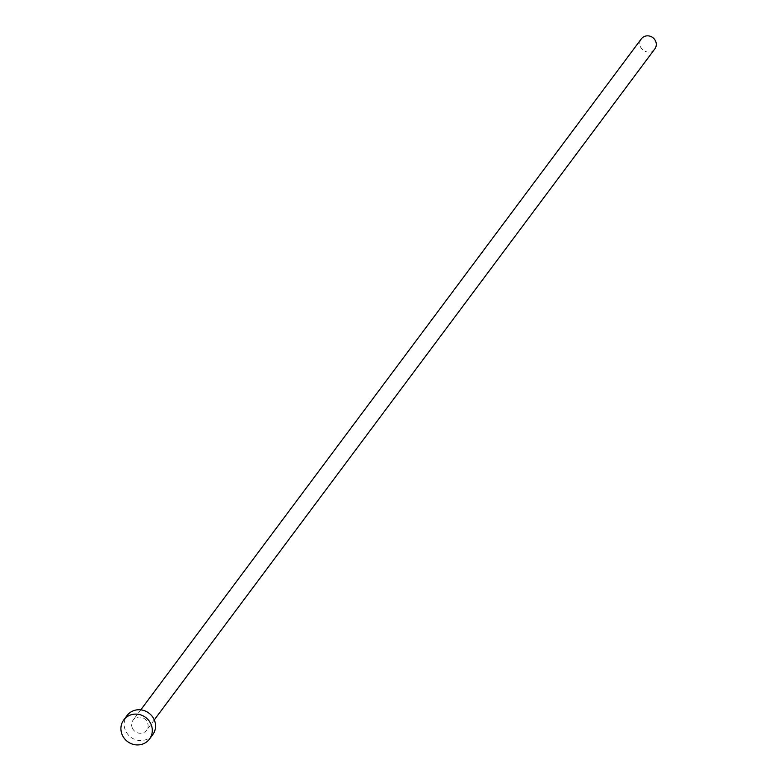 <?xml version="1.0" encoding="UTF-8"?>
<svg xmlns="http://www.w3.org/2000/svg" width="778" height="778" viewBox="0 0 778 778"><rect width="100%" height="100%" fill="white"/><g stroke="black" fill="none" stroke-linecap="round" stroke-linejoin="round"><path stroke-width="0.58" stroke-dasharray="3.89 2.92" d="M654.784 48.965A8.412 7.916 36.7 0 1 640.693 47.176A8.412 7.916 36.7 0 1 641.296 38.9M132.503 728.403A8.412 7.916 36.7 0 1 133.106 720.127A8.412 7.916 36.7 0 1 147.207 721.916A8.412 7.916 36.7 0 1 146.604 730.192A8.412 7.916 36.7 0 1 132.503 728.403M152.702 734.743A16.037 15.083 36.7 0 1 125.861 731.339A16.037 15.083 36.7 0 1 127.008 715.575M140.789 709.837L133.106 720.127M154.277 719.903L146.604 730.192"/><path stroke-width="1.17" d="M140.789 709.837L641.296 38.9A8.412 7.916 36.7 0 1 655.387 40.689A8.412 7.916 36.7 0 1 654.784 48.965L154.277 719.903M123.76 719.932L127.008 715.575A16.037 15.083 36.7 0 1 153.85 718.989A16.037 15.083 36.7 0 1 152.702 734.743L149.454 739.1A16.037 15.083 36.7 0 1 122.613 735.687A16.037 15.083 36.7 0 1 123.76 719.932A16.037 15.083 36.7 0 1 150.601 723.336A16.037 15.083 36.7 0 1 149.454 739.1"/></g></svg>
